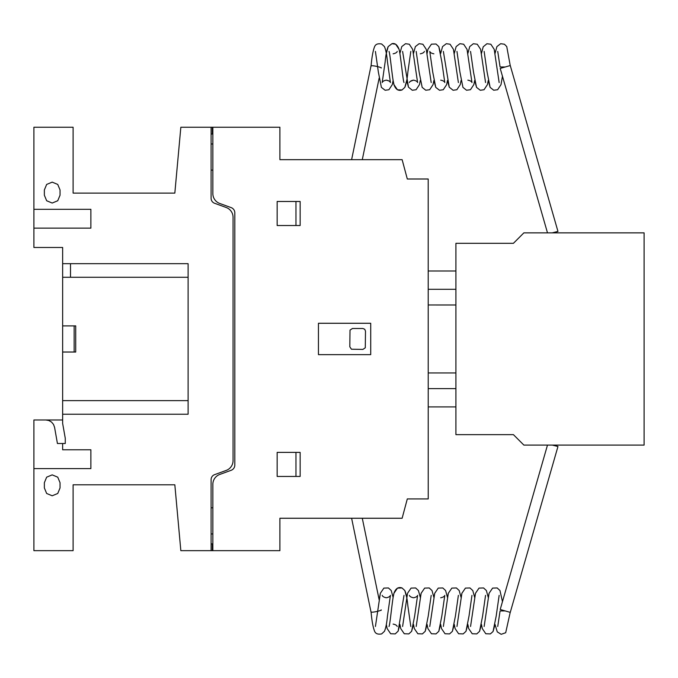 <?xml version="1.0" encoding="UTF-8"?>
<svg xmlns="http://www.w3.org/2000/svg" width="678" height="678" viewBox="0 0 678 678"><rect width="100%" height="100%" fill="white"/><g stroke="black" fill="none" stroke-linecap="round" stroke-linejoin="round"><path stroke-width="1.02" d="M380.485 610.412L381.206 610.327M504.483 610.929L500.076 610.929L497.728 626.497M380.485 67.495L381.206 67.588M504.483 66.986L500.076 66.986L497.728 51.418M381.239 609.869A5.229 0.695 168.3 0 1 376.121 611.641A5.229 0.695 168.3 0 1 371.002 611.988L351.611 518.255M553.799 445.09L557.96 446.505L510.263 612.378L500.211 609.488L547.485 445.09M557.96 446.505L552.29 445.09M381.239 68.037A5.229 0.695 -168.3 0 0 376.121 66.275A5.229 0.695 -168.3 0 0 371.002 65.927L351.611 159.661M553.689 232.859L557.96 231.41L510.263 65.537L500.211 68.427L547.493 232.859M557.96 231.41L552.18 232.859M644.1 232.859L644.1 445.09L523.865 445.09L513.415 434.64L455.913 434.64L455.913 243.317L513.415 243.317L523.865 232.859L644.1 232.859M428.216 388.613L455.913 388.613L428.216 388.613M428.216 406.91L455.913 406.91M455.913 289.294L428.208 289.294L428.208 270.997L455.913 270.997M428.208 289.294L428.208 304.973L455.913 304.973M428.208 304.973L455.913 304.998M428.208 338.958L428.208 304.998M428.208 372.951L455.913 372.951M279.895 524.611L279.895 540.29M279.895 137.617L279.895 153.991M428.191 179L428.225 498.915L407.309 498.915L402.13 518.255L279.895 518.255L279.895 550.663L180.84 550.663L174.831 484.795L73.105 484.795L73.105 550.663L33.9 550.663L33.9 419.979L62.647 419.979L62.647 247.478L33.9 247.478L33.9 127.244L73.105 127.244L73.105 193.111L174.831 193.111L180.84 127.244L279.895 127.244L279.895 159.661L402.13 159.661L407.309 179L428.191 179M212.85 193.637A10.475 10.475 0 0 0 219.731 203.459L231.368 207.697A5.543 5.543 0 0 1 234.808 212.604L234.808 465.311A5.543 5.543 0 0 1 231.368 470.218L219.731 474.456A10.475 10.475 0 0 0 212.85 484.278L212.85 550.468M211.104 127.447L211.104 198.34A5.238 5.238 0 0 0 214.553 203.256L226.181 207.485A10.441 10.441 0 0 1 233.062 217.316L233.062 460.599A10.441 10.441 0 0 1 226.181 470.43L214.553 474.668A5.238 5.238 0 0 0 211.104 479.575L211.104 550.468M212.85 507.797L211.104 507.797M212.85 533.942L211.104 533.942M212.85 543.875L211.104 543.875M212.333 543.875L212.333 550.663M370.722 354.636L370.722 323.279L318.448 323.279L318.448 354.636L370.722 354.636M362.883 328.499L352.424 328.499L350.009 330.118L349.814 346.797L351.424 349.212L362.883 349.416L365.289 347.797L365.493 331.118L364.73 329.271L362.883 328.499M300.151 452.387L277.149 452.387L277.149 476.439L300.151 476.439L300.151 452.387M295.964 476.439L295.964 452.387M277.149 225.52L300.151 225.52L300.151 201.476L277.149 201.476L277.149 225.52M295.964 225.52L295.964 201.476M212.85 170.11L211.104 170.11M212.333 127.244L212.333 134.041M212.85 143.973L211.104 143.973M212.85 127.447L212.85 193.628M211.104 134.041L212.85 134.041M33.9 468.591L90.877 468.591L90.877 449.777L62.647 449.777L62.647 443.505M62.647 414.233L188.111 414.233L188.111 263.683L62.647 263.683M45.824 419.979L48.858 420.521L51.536 422.063L53.511 424.428L54.571 427.326L57.427 443.505L65.266 443.505L65.266 438.276L62.647 423.453L62.647 400.639L62.647 419.979M44.358 482.711L44.358 487.94L46.655 493.482L52.198 495.779L57.74 493.482L60.045 487.94L60.045 482.711L57.74 477.168L52.198 474.871L46.655 477.168L44.358 482.711M62.647 352.026L75.724 352.026L75.724 325.889L62.647 325.889M74.156 325.889L74.156 352.026M70.495 263.683L70.495 277.277M188.111 400.639L62.647 400.639M62.647 277.277L188.111 277.277M33.9 228.139L90.877 228.139L90.877 209.316L33.9 209.316M44.358 189.976L44.358 195.205L46.655 200.747L52.198 203.044L57.74 200.747L60.045 195.205L60.045 189.976L57.74 184.433L52.198 182.136L46.655 184.433L44.358 189.976M393.113 597.428L393.952 593.267L397.461 588.106L402.037 587.962L404.825 590.538L406.698 597.428L407.546 593.258L411.054 588.106L415.631 587.962L418.419 590.53L420.292 597.428L421.131 593.258L424.648 588.106L429.216 587.962L432.005 590.53L433.886 597.428L434.725 593.267L438.242 588.106L442.81 587.962L445.599 590.53L447.472 597.428L448.319 593.258L451.828 588.106L456.404 587.962L459.184 590.53L461.065 597.428L461.904 593.258L465.422 588.106L469.99 587.962L472.778 590.53L474.659 597.428L475.498 593.258L479.015 588.106L483.584 587.962L486.372 590.53L488.245 597.42L489.092 593.258L492.601 588.106L497.177 587.962L499.966 590.53L502.466 601.666L499.966 590.53L497.177 587.962L492.601 588.106L489.092 593.258L488.245 597.42L486.372 590.53L483.584 587.962L479.015 588.106L475.498 593.258L474.659 597.428L472.778 590.53L469.99 587.962L465.422 588.106L461.904 593.258L461.065 597.428L459.184 590.53L456.404 587.962L451.828 588.106L448.319 593.258L447.472 597.428L445.599 590.53L442.81 587.962L438.242 588.106L434.725 593.267L433.886 597.428L432.005 590.53L429.216 587.962L424.648 588.106L421.131 593.258L420.292 597.428L418.419 590.53L415.631 587.962L411.054 588.106L407.546 593.258L406.698 597.428L404.825 590.538L402.037 587.962L397.461 588.106L393.952 593.267L393.113 597.428L391.231 590.53L388.443 587.962L383.875 588.106L380.358 593.258L379.155 599.793L380.358 593.258L383.875 588.106L388.443 587.962L391.231 590.53L393.113 597.428L391.231 590.53L388.443 587.962L383.875 588.106L380.358 593.258L375.426 626.472M399.91 624.438L398.139 631.133L395.24 633.905L390.672 633.752L387.155 628.608L386.316 624.438L387.155 628.608L390.672 633.752L395.24 633.905L398.139 631.133L399.91 624.438L400.749 628.608L404.266 633.752L408.834 633.905L411.622 631.328L413.495 624.438L411.622 631.328L408.834 633.905L404.266 633.752L400.749 628.608L399.91 624.438L400.749 628.608L404.266 633.752L408.834 633.905L411.622 631.328L414.648 616.039L417.597 595.377C417.173 596.547 415.8 597.352 413.495 597.767C411.071 597.276 409.707 596.471 409.385 595.36L409.385 595.36M389.011 626.48L389.002 626.506C390.164 624.421 392.223 599.64 393.952 593.267C395.647 588.479 398.342 586.707 402.037 587.962L404.825 590.538C406.164 593.597 407.173 598.691 407.851 605.81L410.809 626.497M431.2 595.36L428.233 616.039L425.208 631.328L422.419 633.905L417.851 633.752L414.334 628.599L413.495 624.438L414.334 628.599L417.851 633.752L422.419 633.905L425.208 631.328L427.089 624.438L425.208 631.328L422.419 633.905L417.851 633.752L414.334 628.599L413.495 624.438M416.19 626.472L421.131 593.258L424.648 588.106L429.216 587.962L432.005 590.53L433.886 597.428M440.683 624.438L438.802 631.328L436.013 633.905L431.445 633.76L427.928 628.608L427.089 624.438L427.928 628.608L431.445 633.76L436.013 633.905L438.802 631.328L440.683 624.438L441.522 628.599L445.031 633.76L449.607 633.905L452.395 631.328L454.268 624.438L452.395 631.328L449.607 633.905L445.031 633.76L441.522 628.599L440.683 624.438L441.522 628.599L445.031 633.76L449.607 633.905L452.395 631.328L455.421 616.039L458.379 595.36M429.784 626.472L434.725 593.267L438.242 588.106L442.81 587.962L445.599 590.53L447.472 597.428M467.862 624.438L465.981 631.328L463.193 633.905L458.625 633.76L455.116 628.608L454.268 624.438L455.116 628.608L458.625 633.76L463.193 633.905L465.981 631.328L467.862 624.438L468.701 628.599L472.219 633.76L476.787 633.905L479.575 631.328L481.456 624.438L479.575 631.328L476.787 633.905L472.219 633.76L468.701 628.599L467.862 624.438L468.701 628.599L472.219 633.76L476.787 633.905L479.575 631.328L482.6 616.048L485.55 595.377M456.972 626.472L461.904 593.258L465.422 588.106L469.99 587.962L472.778 590.53L474.659 597.428M470.557 626.472L475.498 593.258L479.015 588.106L483.584 587.962L486.372 590.53L488.245 597.42M495.042 624.438L493.059 631.515L490.372 633.905L485.804 633.76L482.295 628.599L481.456 624.438L482.295 628.599L485.804 633.76L490.372 633.905L493.059 631.515L495.042 624.438L497.271 631.888L501.178 634.303L505.695 632.727L510.203 612.387M484.143 626.489L489.092 593.258L492.601 588.106L497.177 587.962L499.966 590.53L502.466 601.666M382.214 595.394L382.206 595.36C382.519 596.462 383.892 597.267 386.316 597.767C388.621 597.343 389.994 596.538 390.426 595.36L387.46 616.048C386.791 623.175 385.782 628.269 384.434 631.328L381.646 633.905C378.053 634.566 375.739 633.777 374.722 631.532C373.086 627.675 371.858 621.006 371.036 611.531M393.113 624.091C395.418 624.523 396.791 625.319 397.215 626.497L397.206 626.48M404.012 595.36L398.139 631.133L395.24 633.905L390.672 633.752L387.155 628.608L386.316 624.438M420.292 597.428L418.419 590.53L415.631 587.962L411.054 588.106L407.546 593.258L402.605 626.472M440.683 597.767C442.988 597.343 444.361 596.538 444.785 595.369L441.827 616.039L438.802 631.328L436.013 633.905L431.445 633.76L427.928 628.608L427.089 624.438M461.065 597.428L459.184 590.53L456.404 587.962L451.828 588.106L448.319 593.258L443.378 626.472M471.973 595.36L469.015 616.048L465.981 631.328L463.193 633.905L458.625 633.76L455.116 628.608L454.268 624.438M499.152 595.36L496.194 616.039L493.059 631.515L490.372 633.905L485.804 633.76L482.295 628.599L481.456 624.438M404.003 82.53L404.003 82.53C402.859 80.47 400.791 55.715 399.071 49.333C397.35 44.79 394.977 42.909 391.943 43.697L388.189 46.587C386.85 49.655 385.841 54.74 385.163 61.851L382.206 82.547C382.638 81.368 384.002 80.572 386.316 80.148C388.621 80.572 389.994 81.368 390.426 82.555L387.46 61.859C386.791 54.732 385.782 49.647 384.434 46.587L381.646 44.011C378.053 43.35 375.739 44.138 374.722 46.384C373.086 50.24 371.858 56.901 371.036 66.385M375.417 51.426L378.366 72.105L381.392 87.377L385.146 90.267L388.909 89.733L392.274 84.64L393.113 80.487L393.952 84.648L397.461 89.81L402.037 89.954L404.825 87.377L406.698 80.496L408.47 87.174L412.326 90.259L416.089 89.725L419.453 84.64L420.292 80.487L419.453 84.64L416.089 89.725L412.326 90.259L408.47 87.174L402.596 51.418M397.206 51.435L397.215 51.418C396.901 52.52 395.537 53.316 393.113 53.816M399.901 53.477L401.783 46.587L405.537 43.697L409.292 44.231L412.656 49.325L413.495 53.477L412.656 49.325L409.292 44.231L405.537 43.697L401.783 46.587L399.901 53.477L399.071 49.333L395.706 44.231L391.943 43.697L388.189 46.587L386.316 53.469L388.189 46.587L391.943 43.697L395.706 44.231L399.071 49.333L399.901 53.477L401.783 46.587L405.537 43.697L409.292 44.231L412.656 49.325L417.606 82.555C417.284 81.445 415.919 80.64 413.495 80.148C411.19 80.563 409.817 81.368 409.385 82.555M424.394 51.426L424.403 51.409C424.081 52.52 422.716 53.316 420.292 53.816M440.683 80.148C442.988 80.572 444.361 81.377 444.785 82.547L441.827 61.876L438.802 46.587L436.013 44.011L431.445 44.155L427.928 49.308L427.089 53.477L426.25 49.333L422.886 44.24L419.123 43.697L415.377 46.587L413.495 53.477L415.377 46.587L419.123 43.697L422.886 44.24L426.25 49.333L431.191 82.538M416.182 51.409L419.14 72.105L422.174 87.377L425.759 90.225L429.683 89.733L433.047 84.64L433.886 80.487L435.759 87.377L439.514 90.267L443.268 89.733L446.641 84.631L447.472 80.487L449.243 87.174L453.107 90.267L456.862 89.733L460.226 84.631L461.065 80.487L460.226 84.631L456.862 89.733L453.107 90.267L449.243 87.174L443.37 51.418M433.886 53.816C431.572 53.393 430.199 52.596 429.776 51.418L432.734 72.105L435.759 87.377L439.514 90.267L443.268 89.733L446.641 84.631L447.472 80.487L449.243 87.174L453.107 90.267L456.862 89.733L460.226 84.631L461.065 80.487M413.495 53.477L415.377 46.587L419.123 43.697L422.886 44.24L426.25 49.333L427.089 53.477L427.928 49.308L431.445 44.155L436.013 44.011L438.802 46.587L440.683 53.469L442.556 46.587L446.31 43.697L450.065 44.231L453.429 49.333L454.268 53.477L453.429 49.333L450.065 44.231L446.31 43.697L442.556 46.587L440.683 53.469L442.556 46.587L446.31 43.697L450.065 44.231L453.429 49.333L458.379 82.555M454.268 53.477L456.15 46.587L459.904 43.697L463.659 44.231L467.023 49.333L467.862 53.477L467.023 49.333L463.659 44.231L459.904 43.697L456.15 46.587L454.268 53.477L456.15 46.587L459.904 43.697L463.659 44.231L467.023 49.333L471.973 82.555C471.651 81.445 470.286 80.648 467.862 80.148M456.955 51.418L459.921 72.114L462.947 87.377L466.532 90.225L470.456 89.725L473.82 84.631L474.659 80.487L476.532 87.377L480.287 90.267L484.041 89.733L487.414 84.631L488.245 80.487L490.126 87.377L493.711 90.225L497.635 89.733L501 84.64L502.466 76.25L501 84.64L497.635 89.733L493.711 90.225L490.126 87.377L487.101 72.105L484.143 51.418M467.862 53.477L469.735 46.587L473.329 43.739L477.244 44.231L480.617 49.325L485.55 82.53M470.549 51.418L473.507 72.114L476.532 87.377L480.287 90.267L484.041 89.733L487.414 84.631L488.245 80.487L490.126 87.377L493.711 90.225L497.635 89.733L501 84.64L502.466 76.25M481.448 53.477L483.219 46.782L486.914 43.739L490.838 44.231L494.203 49.325L495.042 53.477L494.203 49.325L490.838 44.231L486.914 43.739L483.219 46.782L481.448 53.477L483.219 46.782L486.914 43.739L490.838 44.231L494.203 49.325L499.152 82.555M495.042 53.477L496.923 46.587L500.678 43.697L504.432 44.231L506.746 46.57L510.22 65.52M410.809 51.418L407.851 72.105C407.173 79.224 406.164 84.318 404.825 87.377L402.037 89.954C398.342 91.199 395.647 89.437 393.952 84.648C392.223 78.275 390.164 53.494 389.002 51.409L389.011 51.435M386.316 80.148L389.002 80.962M423.614 52.486L423.114 52.909L423.614 52.486M413.495 80.148L410.241 81.411M393.113 80.487L393.952 84.648L397.461 89.81L402.037 89.954L404.825 87.377L406.698 80.496L408.47 87.174L412.326 90.259L416.089 89.725L419.453 84.64L420.292 80.487M433.886 80.487L435.759 87.377L439.514 90.267L443.268 89.733L446.641 84.631L447.472 80.487M474.659 80.487L476.532 87.377L480.287 90.267L484.041 89.733L487.414 84.631L488.245 80.487M440.683 53.469L438.802 46.587L436.013 44.011L431.445 44.155L427.928 49.308L427.089 53.477M362.289 518.255L379.155 599.793M362.289 159.661L379.155 78.114"/></g></svg>
